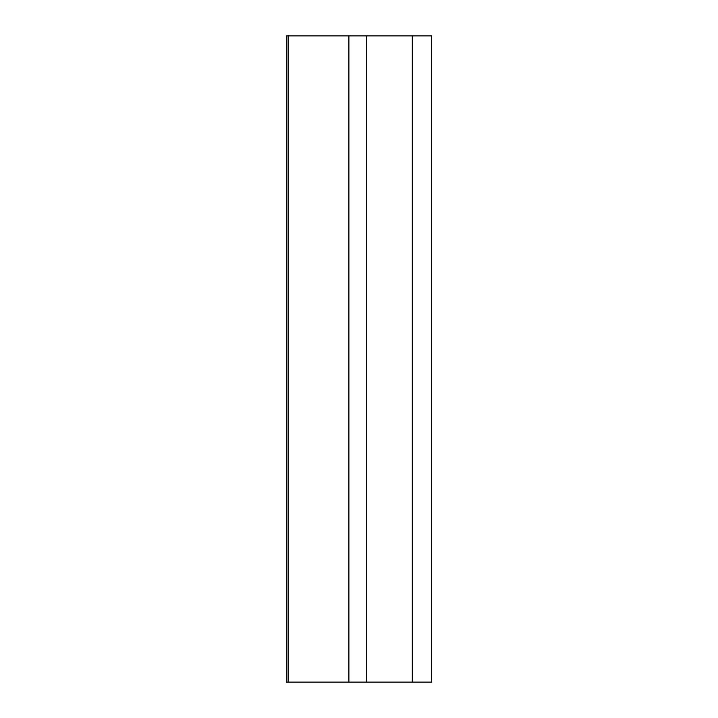 <?xml version="1.0" encoding="UTF-8"?>
<svg xmlns="http://www.w3.org/2000/svg" width="718" height="718" viewBox="0 0 718 718"><rect width="100%" height="100%" fill="white"/><g stroke="black" fill="none" stroke-linecap="round" stroke-linejoin="round"><path stroke-width="1.08" d="M412.311 35.9L286.303 35.9L286.303 682.1L431.697 682.1L431.697 35.9L412.311 35.9L412.311 682.1M286.303 35.9L286.303 682.1M366.449 35.9L366.449 682.1M348.885 35.9L348.885 682.1M288.115 35.9L288.115 682.1"/></g></svg>
